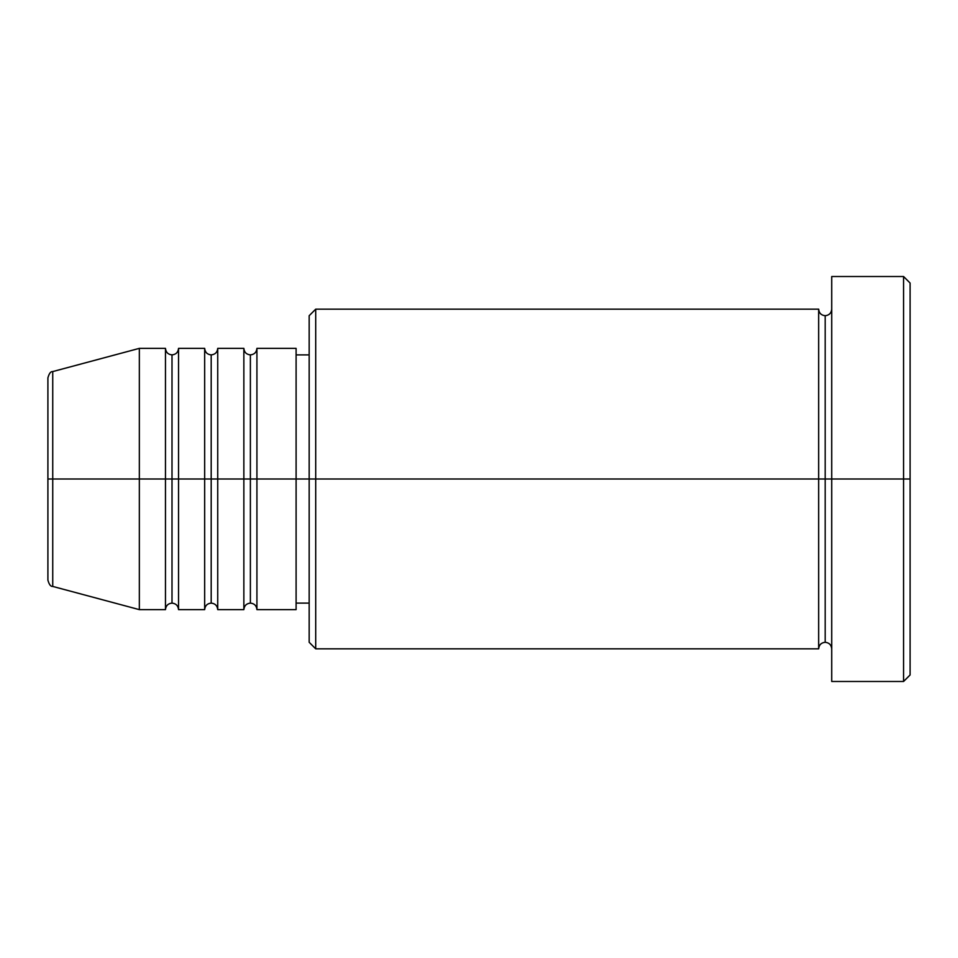 <?xml version="1.0" encoding="UTF-8"?>
<svg xmlns="http://www.w3.org/2000/svg" width="958" height="958" viewBox="0 0 958 958"><rect width="100%" height="100%" fill="white"/><g stroke="black" fill="none" stroke-linecap="round" stroke-linejoin="round"><path stroke-width="1.44" d="M47.9 479L47.9 580.117C49.145 584.608 50.75 586.703 52.738 586.428L52.738 479L52.738 586.428L52.738 479L47.9 479L47.9 377.883L47.9 479L139.341 479L52.738 479L52.738 371.572C50.75 371.297 49.145 373.392 47.9 377.883L47.9 479M831.724 648.829C831.316 644.878 829.137 642.698 825.185 642.291C821.234 642.698 819.054 644.878 818.659 648.829L818.659 309.171L818.659 479L825.185 479L825.185 315.709L825.185 479L825.185 315.709L825.185 479L831.724 479L831.724 681.485L831.724 276.515L831.724 479L903.574 479L903.574 681.485L903.574 479L910.1 479L910.1 283.041L910.1 674.959L910.1 479L315.709 479L315.709 648.829L315.709 479L296.106 479L296.106 609.635L296.106 479L256.924 479L256.924 348.365L256.924 479L250.385 479L250.385 354.891L250.385 479L243.859 479L243.859 348.365L243.859 479L217.729 479L217.729 348.365L217.729 479L211.191 479L211.191 354.891L211.191 479L204.665 479L204.665 348.365L204.665 479L178.535 479L178.535 348.365L178.535 479L172.009 479L172.009 354.891L172.009 479L165.471 479L165.471 348.365L165.471 479L139.341 479L139.341 609.635L139.341 479L165.471 479L165.471 348.365L139.341 348.365L139.341 479L139.341 348.365L52.738 371.572M256.924 609.635C256.516 605.684 254.337 603.504 250.385 603.109C246.434 603.504 244.254 605.684 243.859 609.635L243.859 479L250.385 479L250.385 354.891L250.385 603.109L250.385 479L250.385 603.109L250.385 479L256.924 479L256.924 609.635L296.106 609.635M217.729 609.635C217.322 605.684 215.143 603.504 211.191 603.109C207.239 603.504 205.072 605.684 204.665 609.635L204.665 479L211.191 479L211.191 354.891L211.191 603.109L211.191 479L211.191 603.109L211.191 479L217.729 479L217.729 609.635L243.859 609.635M178.535 609.635C178.128 605.684 175.961 603.504 172.009 603.109C168.057 603.504 165.878 605.684 165.471 609.635L165.471 479L172.009 479L172.009 354.891L172.009 603.109L172.009 479L172.009 603.109L172.009 479L178.535 479L178.535 609.635L204.665 609.635M165.471 348.365C165.878 352.316 168.057 354.496 172.009 354.891C175.961 354.496 178.128 352.316 178.535 348.365L178.535 479L204.665 479L204.665 348.365C205.072 352.316 207.239 354.496 211.191 354.891C215.143 354.496 217.322 352.316 217.729 348.365L217.729 479L243.859 479L243.859 348.365C244.254 352.316 246.434 354.496 250.385 354.891C254.337 354.496 256.516 352.316 256.924 348.365L256.924 479L296.106 479L296.106 348.365L296.106 479L309.171 479L309.171 642.291L309.171 315.709L309.171 479L818.659 479L818.659 309.171L315.709 309.171L315.709 479L315.709 309.171L309.171 315.709M903.574 479L903.574 276.515L903.574 479M818.659 479L818.659 648.829L818.659 479M825.185 479L825.185 642.291L825.185 479M165.471 479L165.471 609.635L165.471 479M178.535 479L178.535 609.635L178.535 479M204.665 479L204.665 609.635L204.665 479M217.729 479L217.729 609.635L217.729 479M243.859 479L243.859 609.635L243.859 479M256.924 479L256.924 609.635L256.924 479M818.659 648.829L315.709 648.829L309.171 642.291M831.724 681.485L903.574 681.485L910.1 674.959M818.659 309.171C819.054 313.122 821.234 315.302 825.185 315.709C829.137 315.302 831.316 313.122 831.724 309.171M309.171 603.109L296.106 603.109M165.471 609.635L139.341 609.635L52.738 586.428M204.665 348.365L178.535 348.365M910.1 283.041L903.574 276.515L831.724 276.515M309.171 354.891L296.106 354.891M296.106 348.365L256.924 348.365M243.859 348.365L217.729 348.365"/></g></svg>
